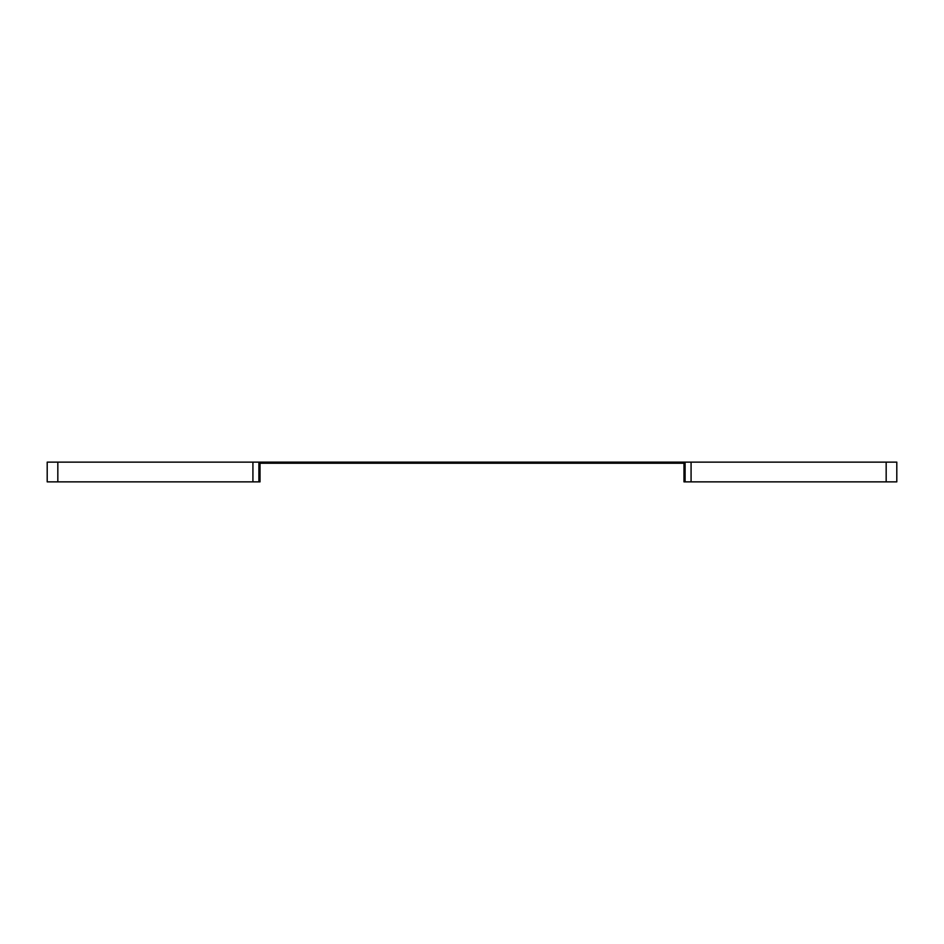 <?xml version="1.0" encoding="UTF-8"?>
<svg xmlns="http://www.w3.org/2000/svg" width="944" height="944" viewBox="0 0 944 944"><rect width="100%" height="100%" fill="white"/><g stroke="black" fill="none" stroke-linecap="round" stroke-linejoin="round"><path stroke-width="1.42" d="M258.892 481.877L47.2 481.877L47.2 462.123L258.892 462.123L258.892 481.877L260.025 481.877L260.025 463.244L683.975 463.244L683.975 481.877L685.108 481.877L685.108 462.123L896.8 462.123L896.8 481.877L685.108 481.877M258.892 462.123L685.108 462.123M691.079 462.123L691.079 481.877M886.168 462.123L886.168 481.877M57.832 462.123L57.832 481.877M252.921 462.123L252.921 481.877"/></g></svg>
